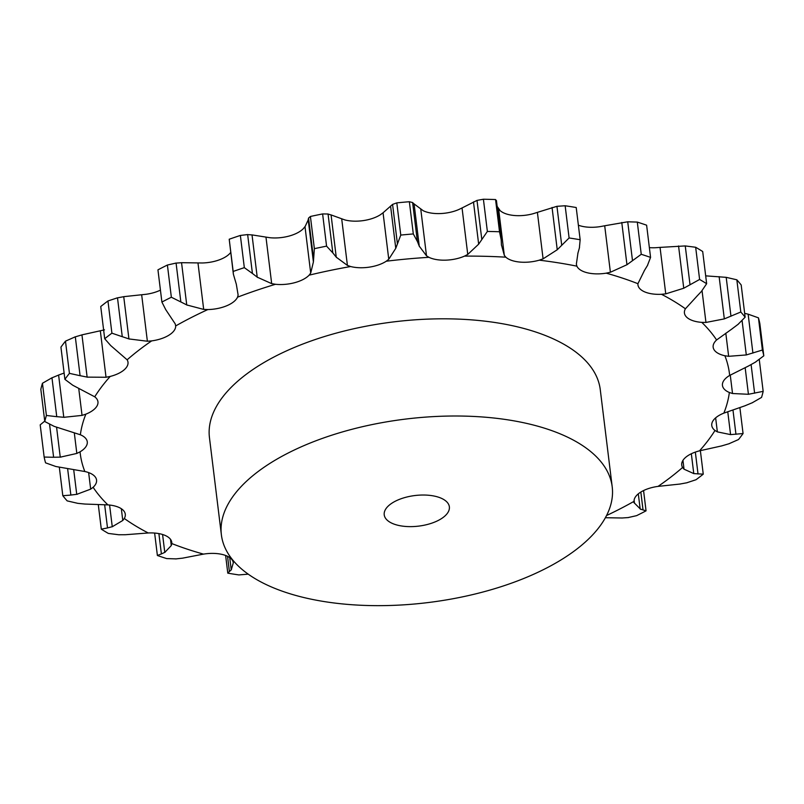 <?xml version="1.0" encoding="UTF-8"?>
<svg xmlns="http://www.w3.org/2000/svg" width="804" height="804" viewBox="0 0 804 804"><rect width="100%" height="100%" fill="white"/><g stroke="black" fill="none" stroke-linecap="round" stroke-linejoin="round"><path stroke-width="1.21" d="M227.532 556.288L229.401 571.554L227.793 573.162L225.622 555.474M229.21 571.694L231.411 569.714M227.793 573.162A363.559 170.679 173 0 0 238.848 574.92L248.225 574.156M229.723 557.574L231.23 569.905L233.321 562.8M233.291 562.579L232.838 561.102A26.311 12.351 173 0 0 222.256 554.458A26.311 12.351 173 0 0 203.502 554.117L182.227 558.227M162.579 534.489L164.78 552.418L171.272 545.584L171.805 543.564A26.311 12.351 173 0 0 171.775 542.378A26.311 12.351 173 0 0 165.393 535.544A26.311 12.351 173 0 0 148.248 532.972L125.444 534.72L118.741 534.75L108.339 533.424A363.559 170.679 173 0 1 101.304 529.163L107.505 527.947L104.651 504.731M109.595 505.053L112.258 526.741L122.781 520.469L124.308 518.479A26.311 12.351 173 0 0 125.283 514.228A26.311 12.351 173 0 0 122.439 509.535A26.311 12.351 173 0 0 107.917 504.892L84.872 504.048L77.807 503.344L67.164 500.882A363.559 170.679 173 0 1 62.812 495.706L70.863 495.083L67.667 469.044M73.747 470.059L76.732 494.359L90.671 489.144L93.123 487.294A26.311 12.351 173 0 0 96.56 480.058A26.311 12.351 173 0 0 95.897 477.968A26.311 12.351 173 0 0 84.832 471.516L55.858 466.511L45.557 462.843A363.559 170.679 173 0 1 44.15 457.064L53.617 457.265L49.567 424.321M56.592 427.316L60.25 457.164L76.832 453.436L80.048 451.828A26.311 12.351 173 0 0 87.314 442.652A26.311 12.351 173 0 0 87.274 441.838A26.311 12.351 173 0 0 80.36 434.773L54.169 426.371L44.783 421.537L40.833 389.327A363.559 170.679 173 0 1 42.451 383.267L51.969 377.79L56.752 416.683L46.401 415.467A363.559 170.679 173 0 0 44.783 421.537M64.119 373.056L58.602 375.046L63.787 417.316L82.048 415.397L85.857 414.15A26.311 12.351 173 0 0 97.183 405.648A26.311 12.351 173 0 0 97.957 401.789A26.311 12.351 173 0 0 94.731 396.804L72.822 385.267L64.893 379.347L60.933 347.137A363.559 170.679 173 0 1 65.476 341.157L75.305 336.816L80.088 375.709L69.435 373.357A363.559 170.679 173 0 0 64.893 379.347M104.48 329.851L81.948 334.856L87.133 377.126L106.027 377.257L110.208 376.433A26.311 12.351 173 0 0 124.942 369.116A26.311 12.351 173 0 0 127.997 362.242A26.311 12.351 173 0 0 127.132 359.81L110.751 345.599L104.701 338.735L100.741 306.525A363.559 170.679 173 0 1 104.299 303.731A363.559 170.679 173 0 1 107.957 300.967L117.495 297.812L122.268 336.715L111.907 333.168A363.559 170.679 173 0 0 108.259 335.941A363.559 170.679 173 0 0 104.701 338.735M160.438 290.123A26.311 12.351 173 0 1 145.956 294.294L123.736 296.666L128.931 338.926L147.373 341.238L151.675 340.886A26.311 12.351 173 0 0 168.961 335.167A26.311 12.351 173 0 0 175.674 325.942L175.222 323.891L165.745 309.651L161.895 302.053L157.946 269.842A363.559 170.679 173 0 1 167.403 265.029L176.076 263.069L180.85 301.962L171.352 297.239A363.559 170.679 173 0 0 161.895 302.053M230.708 252.446A26.311 12.351 173 0 1 220.969 259.2A26.311 12.351 173 0 1 202.136 262.978L181.553 262.687L186.739 304.947L203.683 309.409L207.854 309.56A26.311 12.351 173 0 0 226.688 305.781A26.311 12.351 173 0 0 237.542 297.168L238.125 295.038L236.326 284.264L233.371 274.184L229.21 239.23A363.559 170.679 173 0 1 240.366 235.441L247.642 234.577L252.426 273.471L244.326 267.652A363.559 170.679 173 0 0 233.17 271.44L233.371 274.184M275.491 284.284A26.311 12.351 173 0 0 294.777 282.656A26.311 12.351 173 0 0 309.128 275.169L310.706 273.069L304.997 226.597L303.399 228.587A26.311 12.351 173 0 1 289.048 236.074A26.311 12.351 173 0 1 269.772 237.703L252.024 234.899L257.22 277.169L271.682 283.641L275.491 284.284A327.057 153.544 173 0 0 237.542 297.168M383.056 212.789L380.553 214.628A26.311 12.351 173 0 1 363.539 220.567A26.311 12.351 173 0 1 344.926 219.944L331.067 214.919L336.253 257.179L347.418 265.421L350.644 266.526A26.311 12.351 173 0 0 369.257 267.149A26.311 12.351 173 0 0 386.272 261.22L388.764 259.26L383.056 212.789L392.573 204.407L396.814 202.869A363.559 170.679 173 0 1 409.357 201.724L412.613 202.568L417.387 241.471L413.306 233.934A363.559 170.679 173 0 0 400.774 235.08L395.769 248.315L388.764 259.26M462.049 207.955L458.782 209.532A26.311 12.351 173 0 1 440.089 213.573A26.311 12.351 173 0 1 423.226 210.728L414.08 203.904L419.266 246.165L426.502 255.813L428.944 257.32A26.311 12.351 173 0 0 445.808 260.154A26.311 12.351 173 0 0 464.501 256.124L467.757 254.426L462.049 207.955L477.003 200.407L483.405 199.231A363.559 170.679 173 0 1 495.555 199.553L496.42 200.91M501.425 244.758L504.319 255.37L505.847 257.19A26.311 12.351 173 0 0 519.977 262.084A26.311 12.351 173 0 0 539.263 260.174L543.092 258.838L537.394 212.367L556.941 206.316L565.152 205.764A363.559 170.679 173 0 1 576.207 207.522L580.156 239.733A363.559 170.679 173 0 0 569.101 237.974L557.242 249.753L543.092 258.838M577.955 253.039L576.357 264.124L576.88 266.164A26.311 12.351 173 0 0 587.463 272.807A26.311 12.351 173 0 0 606.216 273.159L610.397 272.244L626.959 264.727L641.25 254.295L637.301 222.095L627.723 221.793L632.507 260.687M644.416 270.526L637.924 283.701A26.311 12.351 173 0 0 637.944 284.897A26.311 12.351 173 0 0 644.336 291.731A26.311 12.351 173 0 0 661.471 294.294L665.752 293.862L683.752 288.234L699.611 279.46L695.661 247.26L685.259 245.934L690.033 284.827M696.927 296.214L685.41 308.786A26.311 12.351 173 0 0 684.435 313.037A26.311 12.351 173 0 0 687.279 317.731A26.311 12.351 173 0 0 701.802 322.374L705.952 322.444L724.314 318.897L740.796 312.012L736.836 279.802L726.193 277.34L730.967 316.233M732.464 328.585L716.595 339.971A26.311 12.351 173 0 0 713.158 347.207A26.311 12.351 173 0 0 713.821 349.308A26.311 12.351 173 0 0 724.886 355.75L728.645 356.313L746.303 354.946L762.393 350.041L758.443 317.841L748.142 314.173L752.916 353.077M748.936 365.78L729.67 375.438A26.311 12.351 173 0 0 722.404 384.613A26.311 12.351 173 0 0 722.444 385.428A26.311 12.351 173 0 0 729.369 392.493L732.524 393.518L748.423 394.282L763.167 391.357L759.267 359.569M745.398 405.638L723.861 413.125A26.311 12.351 173 0 0 712.535 421.618A26.311 12.351 173 0 0 711.761 425.477A26.311 12.351 173 0 0 714.987 430.472L717.359 431.879L730.575 434.612L743.067 433.547L739.881 407.628M722.052 445.828L699.52 450.833A26.311 12.351 173 0 0 684.787 458.149A26.311 12.351 173 0 0 681.722 465.024A26.311 12.351 173 0 0 682.586 467.466L684.033 469.184L693.772 473.596L703.259 474.159L700.364 450.622M680.264 484.018L658.044 486.39A26.311 12.351 173 0 0 640.758 492.098A26.311 12.351 173 0 0 634.044 501.324L634.477 503.254L634.105 500.168M221.381 534.821L209.452 437.627A196.879 92.43 -7 0 1 244.728 375.458A196.879 92.43 -7 0 1 458.481 319.108A196.879 92.43 -7 0 1 600.266 389.638L612.206 486.832A196.879 92.43 173 0 0 470.42 416.301A196.879 92.43 173 0 0 256.657 472.651A196.879 92.43 173 0 0 221.381 534.821A196.879 92.43 173 0 0 428.06 602.568A196.879 92.43 173 0 0 612.206 486.832M497.153 206.377L500.128 210.608A26.311 12.351 173 0 0 514.258 215.492A26.311 12.351 173 0 0 533.544 213.593L537.394 212.367M578.377 225.21A26.311 12.351 173 0 0 581.744 226.225A26.311 12.351 173 0 0 600.498 226.567L604.698 225.773L610.397 272.244M649.371 247.632A26.311 12.351 173 0 0 655.752 247.712L660.054 247.391L665.752 293.862M176.277 558.891L166.699 558.589A363.559 170.679 173 0 1 157.383 555.494L161.393 553.936L158.89 533.605M175.674 558.931L182.82 558.127M161.051 554.067L165.111 552.237M107.022 528.037L112.731 526.59M70.28 495.123L77.315 494.259M52.943 457.245L60.913 457.124M622.447 517.997L605.382 517.726M56.039 416.593L64.491 417.346M640.838 492.048L643.029 509.927L646.054 510.841A363.559 170.679 173 0 1 636.597 515.655L627.924 517.615M643.029 509.927L640.165 508.982L638.306 493.847M640.708 509.374L633.894 502.52M634.085 501.766L634.044 501.324A327.057 153.544 173 0 1 606.538 515.535M628.467 517.555L621.894 518.007M79.375 375.538L87.837 377.237M703.259 474.159A363.559 170.679 173 0 1 696.043 479.717L686.505 482.872M687.129 482.722L679.631 484.108M682.948 460.37L684.033 469.184M728.695 443.868L738.524 439.527A363.559 170.679 173 0 0 743.067 433.547M729.349 443.647L721.389 445.989M121.605 336.464L129.585 339.127M715.64 417.859L717.359 431.879M175.644 325.499L175.674 325.942A327.057 153.544 173 0 1 207.854 309.56M752.031 402.894L761.549 397.417A363.559 170.679 173 0 0 763.167 391.357M752.685 402.583L744.735 405.879M180.257 301.631L187.322 305.218M730.263 375.096L732.524 393.518M755.157 362.313L763.8 355.83A363.559 170.679 173 0 0 762.393 350.041M755.78 361.941L748.313 366.101M251.933 273.079L257.692 277.511M725.811 333.218L728.645 356.313M737.911 324.494L745.137 317.178A363.559 170.679 173 0 0 740.796 312.012M738.454 324.052L731.911 328.967M326.565 246.135L322.615 213.924L328.052 214.015L332.826 252.908L326.565 246.135A363.559 170.679 173 0 0 314.364 248.677L313.399 261.943L310.706 273.069M332.474 252.456L336.595 257.582M702.053 290.726L705.952 322.444M701.279 291.631L706.646 283.722A363.559 170.679 173 0 0 699.611 279.46M701.701 291.148L696.495 296.636M417.196 240.969L419.447 246.607M647.381 265.642L650.567 257.401A363.559 170.679 173 0 0 641.25 254.295M647.682 265.119L644.115 270.988M501.193 239.803L499.515 231.753A363.559 170.679 173 0 0 487.365 231.441L478.661 244.165L467.757 254.426M501.163 239.28L501.445 245.23M579.513 247.491L577.815 253.511M580.156 239.733L579.372 248.024M44.733 421.115L40.2 424.854L44.15 457.064M59.265 374.805L51.315 378.091M82.611 334.695L74.651 337.037M124.369 296.575L116.871 297.962M182.106 262.677L175.533 263.129M744.665 313.339L748.142 314.173M763.8 355.83L759.85 323.62A363.559 170.679 173 0 0 758.443 317.841M252.466 234.959L247.21 234.577M705.681 275.852L726.193 277.34M745.137 317.178L741.187 284.978A363.559 170.679 173 0 0 736.836 279.802M304.706 227.452L308.545 219.16M313.399 261.943L308.203 219.673L308.555 218.075L310.414 216.467A363.559 170.679 173 0 1 322.615 213.924M331.369 215.03L327.751 213.954M660.054 247.391L685.259 245.934M706.646 283.722L702.696 251.521A363.559 170.679 173 0 0 695.661 247.26M414.231 204.065L412.472 202.467M604.698 225.773L627.723 221.793M650.567 257.401L646.617 225.19A363.559 170.679 173 0 0 637.301 222.095M157.383 555.494L154.629 533.052M101.304 529.163L98.319 504.832M62.812 495.706L59.335 467.345M46.401 415.467L42.451 383.267M646.054 510.841L643.562 490.561M69.435 373.357L65.476 341.157M691.339 453.757L693.772 473.596M695.339 452.099L698.023 473.988M727.761 411.718L730.575 434.612M732.967 409.99L735.951 434.311M111.907 333.168L107.957 300.967M745.167 367.699L748.423 394.282M751.107 364.634L754.614 393.206M171.352 297.239L167.403 265.029M742.092 320.675L746.303 354.946M233.17 271.44L229.21 239.23M244.326 267.652L240.366 235.441M719.128 276.636L724.314 318.897M314.364 248.677L310.414 216.467M308.555 218.075L313.329 256.968M390.583 206.045L395.769 248.315M678.556 245.964L683.752 288.234M400.774 235.08L396.814 202.869M413.306 233.934L409.357 201.724M392.573 204.407L397.357 243.3M473.476 201.904L478.661 244.165M621.773 222.457L626.959 264.727M487.365 231.441L483.405 199.231M499.515 231.753L495.555 199.553M477.003 200.407L481.787 239.301M552.057 207.482L557.242 249.753M569.101 237.974L565.152 205.764M556.941 206.316L561.715 245.21M390.101 504.47A32.813 15.407 173 0 0 384.222 514.831A32.813 15.407 173 0 0 418.673 526.117A32.813 15.407 173 0 0 449.366 506.832A32.813 15.407 173 0 0 425.728 495.073A32.813 15.407 173 0 0 390.101 504.47M232.838 561.102A327.057 153.544 173 0 0 233.823 561.303M171.805 543.564A327.057 153.544 173 0 0 203.502 554.117M124.308 518.479A327.057 153.544 173 0 0 148.248 532.972M93.123 487.294A327.057 153.544 173 0 0 107.917 504.892M80.048 451.828A327.057 153.544 173 0 0 84.832 471.516M85.857 414.15A327.057 153.544 173 0 0 80.36 434.773M110.208 376.433A327.057 153.544 173 0 0 94.731 396.804M151.675 340.886A327.057 153.544 173 0 0 138.831 350.202A327.057 153.544 173 0 0 127.132 359.81M350.644 266.526A327.057 153.544 173 0 0 309.128 275.169M428.944 257.32A327.057 153.544 173 0 0 386.272 261.22M505.847 257.19A327.057 153.544 173 0 0 464.501 256.124M576.88 266.164A327.057 153.544 173 0 0 539.263 260.174M637.924 283.701A327.057 153.544 173 0 0 606.216 273.159M685.41 308.786A327.057 153.544 173 0 0 661.471 294.294M716.595 339.971A327.057 153.544 173 0 0 701.802 322.374M729.67 375.438A327.057 153.544 173 0 0 724.886 355.75M723.861 413.125A327.057 153.544 173 0 0 729.369 392.493M699.52 450.833A327.057 153.544 173 0 0 714.987 430.472M658.044 486.39A327.057 153.544 173 0 0 682.586 467.466M170.508 539.323L171.272 545.584M121.334 508.721L122.781 520.469M88.641 472.601L90.671 489.144M74.32 432.984L76.832 453.436M78.732 388.402L82.048 415.397M100.319 330.796L106.027 377.257M141.665 294.767L147.373 341.238M197.975 262.938L203.683 309.409M265.973 237.17L271.682 283.641M341.71 218.949L347.418 265.421M420.793 209.341L426.502 255.813M498.611 208.909L504.319 255.37M501.043 238.054L496.43 200.497"/></g></svg>
